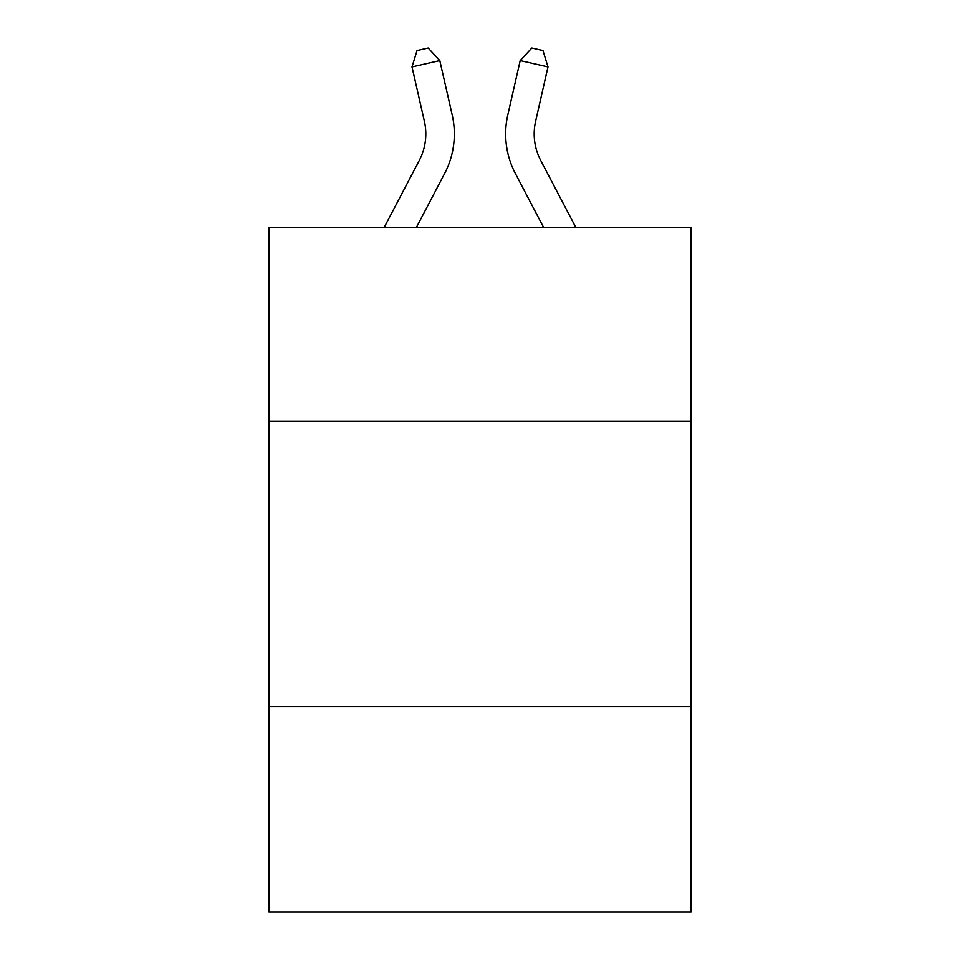 <?xml version="1.0" encoding="UTF-8"?>
<svg xmlns="http://www.w3.org/2000/svg" width="960" height="960" viewBox="0 0 960 960"><rect width="100%" height="100%" fill="white"/><g stroke="black" fill="none" stroke-linecap="round" stroke-linejoin="round"><path stroke-width="1.44" d="M691.056 421.44L691.056 227.496L268.944 227.496L268.944 421.44L691.056 421.44L691.056 912L268.944 912L268.944 421.44M691.056 706.644L268.944 706.644M452.196 114.936L439.8 60.564L452.196 114.936A85.56 85.56 0 0 1 444.564 173.652L416.352 227.496M575.844 227.496L540.708 160.416A57.048 57.048 0 0 1 535.62 121.272L548.004 66.9L520.2 60.564L507.804 114.936A85.56 85.56 0 0 0 515.436 173.652L543.648 227.496M384.156 227.496L419.292 160.416A57.048 57.048 0 0 0 424.38 121.272L411.996 66.9L417.036 50.532L428.16 48L439.8 60.564L411.996 66.9M419.292 160.416A57.048 57.048 0 0 0 424.38 121.272A57.048 57.048 0 0 1 419.292 160.416A57.048 57.048 0 0 0 424.38 121.272A57.048 57.048 0 0 1 419.292 160.416A57.048 57.048 0 0 0 424.38 121.272A57.048 57.048 0 0 1 419.292 160.416A57.048 57.048 0 0 0 424.38 121.272A57.048 57.048 0 0 1 419.292 160.416A57.048 57.048 0 0 0 424.38 121.272A57.048 57.048 0 0 1 419.292 160.416A57.048 57.048 0 0 0 424.38 121.272A57.048 57.048 0 0 1 419.292 160.416M540.708 160.416A57.048 57.048 0 0 1 535.62 121.272A57.048 57.048 0 0 0 540.708 160.416A57.048 57.048 0 0 1 535.62 121.272A57.048 57.048 0 0 0 540.708 160.416A57.048 57.048 0 0 1 535.62 121.272A57.048 57.048 0 0 0 540.708 160.416A57.048 57.048 0 0 1 535.62 121.272A57.048 57.048 0 0 0 540.708 160.416A57.048 57.048 0 0 1 535.62 121.272A57.048 57.048 0 0 0 540.708 160.416A57.048 57.048 0 0 1 535.62 121.272A57.048 57.048 0 0 0 540.708 160.416A57.048 57.048 0 0 1 535.62 121.272M548.004 66.9L542.964 50.532L531.84 48L520.2 60.564L507.804 114.936"/></g></svg>
